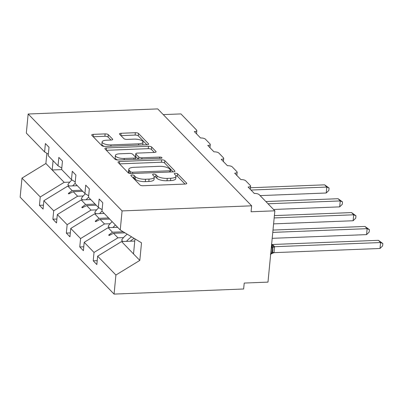 <?xml version="1.0" encoding="UTF-8"?>
<svg xmlns="http://www.w3.org/2000/svg" width="403" height="403" viewBox="0 0 403 403"><rect width="100%" height="100%" fill="white"/><g stroke="black" fill="none" stroke-linecap="round" stroke-linejoin="round"><path stroke-width="0.6" d="M131.988 174.993A1.743 0.594 5.5 0 0 130.844 175.436A1.743 0.594 5.5 0 0 130.945 175.668L139.932 184.937A2.494 0.846 5.5 0 0 143.11 185.723L185.118 184.07A2.494 0.846 5.5 0 0 186.75 183.436A2.494 0.846 5.5 0 0 186.604 183.103L177.617 173.829A1.743 0.594 5.5 0 0 175.391 173.285A1.743 0.594 5.5 0 0 174.247 173.728A1.743 0.594 5.5 0 0 174.353 173.96L175.512 175.159A7.974 2.715 5.5 0 1 175.985 176.217A7.974 2.715 5.5 0 1 170.751 178.247L167.255 178.383A7.974 2.715 5.5 0 1 157.079 175.884L155.916 174.685A1.743 0.594 5.5 0 0 153.689 174.136A1.743 0.594 5.5 0 0 152.546 174.58A1.743 0.594 5.5 0 0 152.646 174.811L153.81 176.01A7.974 2.715 5.5 0 1 154.284 177.073A7.974 2.715 5.5 0 1 149.05 179.098L145.548 179.239A7.974 2.715 5.5 0 1 135.378 176.736L134.214 175.537A1.743 0.594 5.5 0 0 131.988 174.993M108.301 134.678A2.494 0.846 5.5 0 0 105.123 133.897L93.34 134.36A2.494 0.846 5.5 0 0 91.703 134.995A2.494 0.846 5.5 0 0 91.849 135.322L101.828 145.624A2.494 0.846 5.5 0 0 105.012 146.405L147.014 144.753A2.494 0.846 5.5 0 0 148.647 144.118A2.494 0.846 5.5 0 0 148.5 143.785L138.521 133.489A2.494 0.846 5.5 0 0 135.343 132.708L121.107 133.267A2.494 0.846 5.5 0 0 119.474 133.902A2.494 0.846 5.5 0 0 119.62 134.234L123.892 138.637A2.494 0.846 5.5 0 0 127.071 139.423L134.128 139.141A6.665 2.267 5.5 0 1 143.03 142.118A6.665 2.267 5.5 0 1 138.652 143.811L111.001 144.899A6.665 2.267 5.5 0 1 102.105 141.927A6.665 2.267 5.5 0 1 106.478 140.229L111.087 140.048A2.494 0.846 5.5 0 0 112.719 139.413A2.494 0.846 5.5 0 0 112.573 139.085L108.301 134.678L108.075 137.055A2.494 0.846 5.5 0 0 104.896 136.274L93.214 136.733M122.079 210.915L28.16 114.004L26.321 133.076L44.592 151.926L45.398 143.549L49.015 147.281L48.209 155.659L58.032 165.794L58.838 157.417L62.46 161.15L61.649 169.527L71.472 179.662L72.283 171.285L75.9 175.023L75.094 183.4L84.917 193.536L85.723 185.158L89.34 188.891L88.534 197.269L98.357 207.404L99.163 199.027L102.785 202.764L101.979 211.137L120.245 229.987L122.079 210.915L251.648 205.822L251.079 211.761L274.851 210.824L259.169 194.644A3.808 1.295 5.5 0 0 254.308 193.45L248.107 187.047A3.808 1.295 -174.5 0 0 250.606 186.08A3.808 1.295 -174.5 0 0 250.379 185.576L245.724 180.776A3.808 1.295 5.5 0 0 240.868 179.582L234.662 173.179A3.808 1.295 -174.5 0 0 237.16 172.212A3.808 1.295 -174.5 0 0 236.939 171.703L232.284 166.902A3.808 1.295 5.5 0 0 227.423 165.709L221.222 159.311A3.808 1.295 -174.5 0 0 223.72 158.339A3.808 1.295 -174.5 0 0 223.494 157.835L218.844 153.034A3.808 1.295 5.5 0 0 213.983 151.84L207.777 145.438A3.808 1.295 -174.5 0 0 210.275 144.47A3.808 1.295 -174.5 0 0 210.054 143.967L205.399 139.166A3.808 1.295 5.5 0 0 200.543 137.972L194.337 131.569A3.808 1.295 -174.5 0 0 196.835 130.602A3.808 1.295 -174.5 0 0 196.609 130.093L180.927 113.913L163.25 114.608M28.16 114.004L157.724 108.906L251.648 205.822M119.641 161.502A2.494 0.846 5.5 0 0 118.008 162.137A2.494 0.846 5.5 0 0 118.155 162.464L128.134 172.766A2.494 0.846 5.5 0 0 131.313 173.547L173.32 171.895A2.494 0.846 5.5 0 0 174.952 171.26A2.494 0.846 5.5 0 0 174.806 170.927L164.827 160.631A2.494 0.846 5.5 0 0 161.648 159.85L119.641 161.502L119.424 163.774M114.981 159.195L105.002 148.893A2.494 0.846 5.5 0 1 104.856 148.566A2.494 0.846 5.5 0 1 106.488 147.931L148.495 146.279A2.494 0.846 5.5 0 1 151.674 147.06L155.946 151.468A2.494 0.846 5.5 0 1 156.092 151.795A2.494 0.846 5.5 0 1 154.455 152.43L137.423 153.1A2.494 0.846 5.5 0 0 135.786 153.734A2.494 0.846 5.5 0 0 135.932 154.067L138.768 156.989A2.494 0.846 5.5 0 0 141.947 157.769L159.684 157.074A1.743 0.594 5.5 0 1 162.011 157.85A1.743 0.594 5.5 0 1 160.868 158.293L118.16 159.976A2.494 0.846 5.5 0 1 114.981 159.195M43.443 205.177L39.449 205.334L43.066 209.071L43.872 200.694L53.695 210.829L77.603 196.216L83.209 195.994M77.326 185.702L67.78 186.08L43.872 200.694M56.883 219.046L52.889 219.207L56.511 222.94L57.317 214.562L67.14 224.698L91.043 210.084L96.649 209.867M90.771 199.576L81.22 199.948L57.317 214.562M70.323 232.919L66.334 233.075L69.951 236.808L70.757 228.43L80.58 238.566L104.488 223.957L110.09 223.736M104.211 213.444L94.665 213.822L70.757 228.43M83.769 246.787L79.774 246.943L83.391 250.681L84.197 242.304L94.02 252.439L93.214 260.817L96.836 264.549L97.642 256.172L115.908 275.022L114.074 294.094L243.639 288.996L244.213 283.057L267.985 282.12L274.851 210.824M117.656 227.312L108.105 227.69L84.197 242.304M134.763 241.039L121.55 241.558L97.642 256.172M46.874 153.301L45.892 163.497L64.163 182.347L69.764 182.126M64.163 182.347L40.255 196.956L39.449 205.334M44.592 151.926L48.35 154.193M52.889 219.207L53.695 210.829M58.032 165.794L61.79 168.066M66.334 233.075L67.14 224.698M71.472 179.662L75.235 181.934M79.774 246.943L80.58 238.566M84.917 193.536L88.675 195.803M45.892 163.497L21.989 178.111L40.255 196.956M21.989 178.111L20.15 197.178L114.074 294.094M67.78 186.08L72.162 190.604L68.334 193.455L68.767 193.898L73.22 191.692L77.603 196.216M82.766 191.319L73.22 191.692M81.708 190.226L72.162 190.604M81.22 199.948L85.602 204.472L81.779 207.323L82.207 207.772L86.66 205.565L91.043 210.084M96.211 205.187L86.66 205.565M95.153 204.094L85.602 204.472M94.665 213.822L99.047 218.34L95.219 221.197L95.652 221.64L100.105 219.434L104.488 223.957M109.651 219.061L100.105 219.434M108.593 217.968L99.047 218.34M98.357 207.404L102.12 209.676M108.105 227.69L112.487 232.214L108.664 235.065L109.092 235.513L113.545 233.302L117.928 237.825L94.02 252.439M124.99 232.853L113.545 233.302M117.928 237.825L123.535 237.604M123.227 231.79L112.487 232.214M97.209 260.66L93.214 260.817M120.245 229.987L141.508 242.823L139.816 260.409L115.908 275.022M121.55 241.558L139.816 260.409M134.975 238.878L133.524 253.92M61.73 169.613L52.183 169.985L53.08 160.681M110.105 235.009L108.664 235.065M96.665 221.141L95.219 221.197M83.219 207.268L81.779 207.323M69.779 193.4L68.334 193.455M132.642 177.416A1.743 0.594 5.5 0 1 133.982 177.914L135.146 179.113A7.974 2.715 5.5 0 0 145.322 181.612L145.548 179.239M154.284 177.073L154.052 179.446A7.974 2.715 5.5 0 1 148.823 181.476L145.322 181.612M175.985 176.217L175.758 178.594A7.974 2.715 5.5 0 1 170.524 180.62L167.023 180.761A7.974 2.715 5.5 0 1 156.848 178.262L155.689 177.063A1.743 0.594 5.5 0 0 154.188 176.544M185.012 184.07L177.391 176.207A1.743 0.594 5.5 0 0 175.889 175.688M173.214 171.9L164.595 163.008A2.494 0.846 5.5 0 0 161.417 162.228L119.52 163.875M130.471 171.678A1.743 0.594 5.5 0 0 132.698 172.222L169.567 170.771A1.743 0.594 5.5 0 0 170.711 170.328A1.743 0.594 5.5 0 0 170.61 170.096L169.381 168.832A7.974 2.715 5.5 0 0 159.21 166.333L134.008 167.326A7.974 2.715 5.5 0 0 128.774 169.351A7.974 2.715 5.5 0 0 129.242 170.409L130.471 171.678L130.295 173.507M128.774 169.351L128.547 171.728A7.974 2.715 5.5 0 0 129.015 172.786L129.242 170.409M129.61 173.401L129.015 172.786M106.367 150.304L148.264 148.657L148.495 146.279M154.349 152.435L151.442 149.437A2.494 0.846 5.5 0 0 148.264 148.657M135.786 153.734L135.559 156.112A2.494 0.846 5.5 0 0 135.705 156.445L138.36 159.18M119.746 153.795A6.665 2.267 5.5 0 0 115.374 155.493A6.665 2.267 5.5 0 0 124.27 158.465L134.013 158.082A2.494 0.846 5.5 0 0 135.65 157.447A2.494 0.846 5.5 0 0 135.499 157.12L132.668 154.193A2.494 0.846 5.5 0 0 129.489 153.412L119.746 153.795M115.374 155.493L115.142 157.87A6.665 2.267 5.5 0 0 117.752 159.976M110.981 140.053L108.075 137.055M102.105 141.927L101.873 144.304A6.665 2.267 5.5 0 0 104.458 146.4M142.627 144.924A6.665 2.267 5.5 0 0 142.798 144.491L143.03 142.118M146.909 144.758L138.294 135.866A2.494 0.846 5.5 0 0 135.111 135.086L120.986 135.64M274 252.651L380.004 248.485L380.578 242.541L378.422 240.319L272.312 244.495L274.584 246.757L274.02 252.605L271.3 253.835L272.393 252.51L272.896 249.764L272.821 248.052L272.015 246.409L272.116 245.054M378.422 240.319L382.85 243.538L380.578 242.541L274.574 246.712M270.378 254.283L271.3 253.835M274.468 246.717L272.015 246.409M382.85 243.538L382.623 245.911L380.004 248.485M127.237 234.208A20.311 17.732 135.9 0 0 121.62 240.112L122.965 241.503M131.59 236.838A20.311 17.732 135.9 0 0 126.482 241.367M134.189 238.405A17.264 15.072 135.9 0 0 130.29 241.216M272.201 238.324L366.564 234.611L367.138 228.672L364.982 226.451L272.997 230.068M364.982 226.451L369.41 229.665L367.138 228.672L272.776 232.385M369.41 229.665L369.178 232.042L366.564 234.611M112.165 221.65A20.311 17.732 135.9 0 0 108.18 226.244L109.525 227.635M115.439 225.03A20.311 17.732 135.9 0 0 113.036 227.499M117.293 226.944A17.264 15.072 135.9 0 0 116.845 227.347M273.597 223.872L353.124 220.743L353.693 214.799L351.542 212.577L274.388 215.615M351.542 212.577L355.965 215.796L353.693 214.799L274.166 217.932M355.965 215.796L355.738 218.169L353.124 220.743M98.831 207.691A20.311 17.732 135.9 0 0 94.735 212.376L96.085 213.766M101.999 211.162A20.311 17.732 135.9 0 0 99.596 213.625M103.853 213.071A17.264 15.072 135.9 0 0 103.405 213.474M273.541 209.474L339.679 206.87L340.253 200.931L338.097 198.709L265.859 201.55M338.097 198.709L342.525 201.928L340.253 200.931L268.015 203.772M342.525 201.928L342.293 204.301L339.679 206.87M85.386 193.818A20.311 17.732 135.9 0 0 81.295 198.503L82.64 199.893M88.554 197.289A20.311 17.732 135.9 0 0 86.151 199.757M90.408 199.203A17.264 15.072 135.9 0 0 89.96 199.606M260.096 195.606L326.239 193.002L326.808 187.063L324.657 184.836L250.444 187.758M324.657 184.836L329.08 188.055L326.808 187.063L251.009 190.045M329.08 188.055L328.853 190.428L326.239 193.002M71.946 179.95A20.311 17.732 135.9 0 0 67.85 184.634L69.2 186.025M75.114 183.42A20.311 17.732 135.9 0 0 72.711 185.884M76.968 185.335A17.264 15.072 135.9 0 0 76.52 185.738M135.146 179.113L135.378 176.736M148.823 181.476L149.05 179.098M155.689 177.063L155.916 174.685M156.848 178.262L157.079 175.884M167.023 180.761L167.255 178.383M170.524 180.62L170.751 178.247M177.391 176.207L177.617 173.829M186.544 183.733L186.604 183.103M133.982 177.914L134.214 175.537M161.417 162.228L161.648 159.85M164.595 163.008L164.827 160.631M174.746 171.557L174.806 170.927M132.572 173.497L132.698 172.222M169.446 172.046L169.567 170.771M106.271 150.203L106.488 147.931M151.442 149.437L151.674 147.06M155.885 152.092L155.946 151.468M135.705 156.445L135.932 154.067M138.556 159.17L138.768 156.989M141.826 159.044L141.947 157.769M159.558 158.344L159.684 157.074M124.149 159.739L124.27 158.465M133.892 159.356L134.013 158.082M112.513 139.71L112.573 139.085M110.88 146.173L111.001 144.899M138.531 145.085L138.652 143.811M120.89 135.539L121.107 133.267M135.111 135.086L135.343 132.708M138.294 135.866L138.521 133.489M148.44 144.415L148.5 143.785M93.118 136.632L93.34 134.36M104.896 136.274L105.123 133.897M270.675 254.202A5.461 1.904 -92.3 0 0 272.015 250.742A5.461 1.904 -92.3 0 0 271.521 245.387M273.612 245.457A2.791 2.438 -44.1 0 1 272.111 245.009L271.451 244.027M273.869 245.724A2.791 2.438 -44.1 0 1 272.141 245.079M272.393 252.51A2.791 0.615 -157.8 0 1 274.02 252.605M272.821 248.052A2.791 1.199 167.4 0 1 274.584 246.757M250.293 189.309L250.606 186.08M236.853 175.436L237.16 172.212M223.408 161.568L223.72 158.339M209.968 147.694L210.275 144.47M196.523 133.826L196.835 130.602M170.55 172L170.711 170.328M135.468 159.296L135.65 157.447M272.539 252.082L272.891 249.764"/></g></svg>
